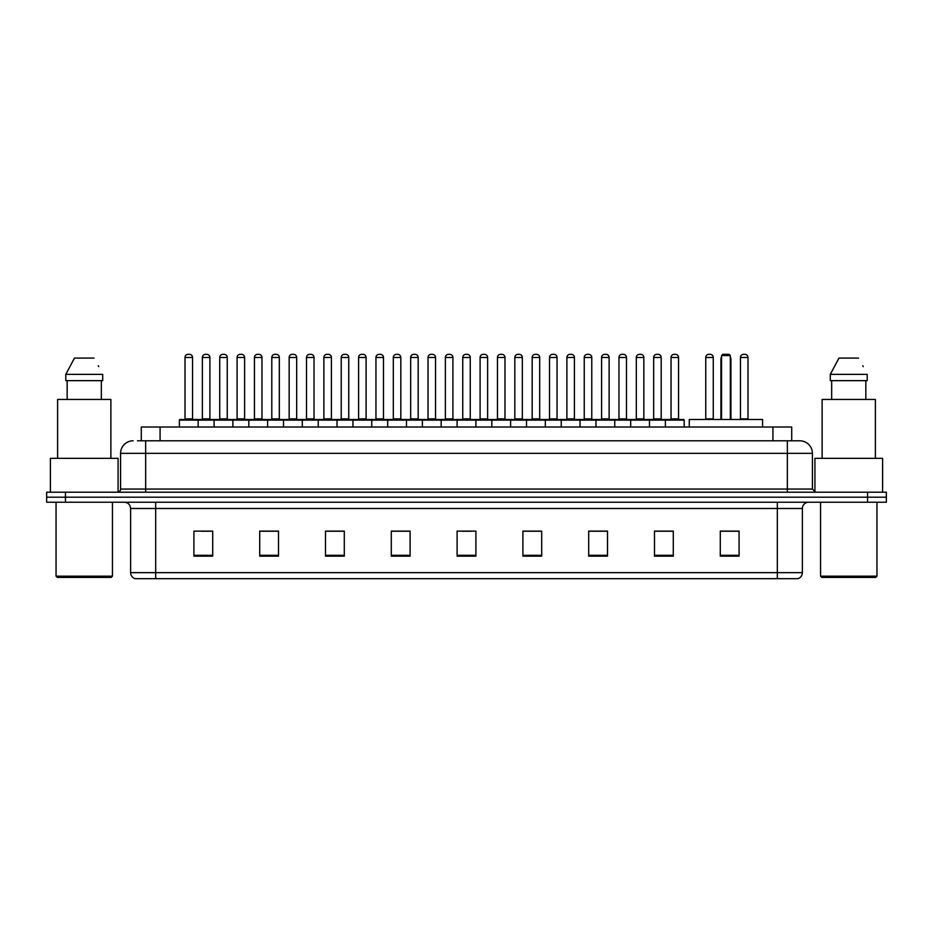 <?xml version="1.0" encoding="UTF-8"?>
<svg xmlns="http://www.w3.org/2000/svg" width="933" height="933" viewBox="0 0 933 933"><rect width="100%" height="100%" fill="white"/><g stroke="black" fill="none" stroke-linecap="round" stroke-linejoin="round"><path stroke-width="1.4" d="M141.28 440.808L141.28 427.022L791.72 427.022L791.72 440.808M137.804 440.808L795.487 440.808M137.513 440.808L145.665 440.808L145.665 453.345L120.59 453.345L120.59 489.055A3.137 3.137 0 0 1 117.465 492.192M133.127 440.808A12.537 12.537 0 0 0 120.59 453.345M812.41 453.345L787.335 453.345L787.335 440.808L799.873 440.808A12.537 12.537 0 0 1 812.41 453.345L812.41 489.055L815.535 492.192M65.45 492.192L46.65 492.192L46.65 497.207L65.45 497.207L46.65 497.207L46.65 502.222L65.45 502.222L65.45 497.207L867.55 497.207L65.45 497.207L65.45 492.192L867.55 492.192L867.55 497.207L886.35 497.207L867.55 497.207L867.55 502.222L65.45 502.222M886.35 492.192L886.35 497.207L886.35 492.192L867.55 492.192M797.552 578.67L777.317 578.67L777.317 572.652L802.38 572.652L802.38 508.485A6.263 6.263 0 0 1 808.643 502.222M797.365 578.67L135.133 578.67A6.263 6.263 0 0 1 130.62 572.652L130.62 508.485C130.247 504.683 128.159 502.595 124.357 502.222M739.088 556.173L739.088 531.11L720.288 531.11L720.288 556.173L739.088 556.173M673.288 556.173L673.288 531.11L654.488 531.11L654.488 556.173L673.288 556.173M607.5 556.173L607.5 531.11L588.7 531.11L588.7 556.173L607.5 556.173M541.7 556.173L541.7 531.11L522.9 531.11L522.9 556.173L541.7 556.173M212.712 556.173L212.712 531.11L193.912 531.11L193.912 556.173L212.712 556.173M278.512 556.173L278.512 531.11L259.712 531.11L259.712 556.173L278.512 556.173M344.3 556.173L344.3 531.11L325.5 531.11L325.5 556.173L344.3 556.173M410.1 556.173L410.1 531.11L391.3 531.11L391.3 556.173L410.1 556.173M475.9 556.173L475.9 531.11L457.1 531.11L457.1 556.173L475.9 556.173M886.35 502.222L886.35 497.207L886.35 502.222L867.55 502.222M600.665 531.239L592.7 531.239M670.092 531.239L662.138 531.239M409.727 531.239L401.773 531.239M392.373 531.239L410.1 531.239M340.3 531.239L332.335 531.239M270.862 531.239L262.908 531.239M201.435 531.239L210.835 531.239M522.9 531.239L540.627 531.239M531.227 531.239L523.273 531.239M461.8 531.239L471.2 531.239M344.3 531.239L325.5 531.239M278.512 531.239L259.712 531.239M607.5 531.239L588.7 531.239M673.288 531.239L654.488 531.239M739.088 531.239L720.288 531.239M111.19 577.41L57.298 577.41L56.05 576.162L112.45 576.162L111.19 577.41M56.05 502.222L56.05 576.162M112.45 502.222L112.45 576.162M118.083 492.134L118.083 458.348L50.405 458.348L50.405 492.192M110.875 458.348L110.875 399.452L57.613 399.452L57.613 458.348M101.335 380.652L101.335 399.452L101.335 380.652M65.788 374.378L74.465 358.085L65.788 374.378L65.788 380.652L102.712 380.652L102.712 374.378L65.788 374.378M98.746 366.646L98.257 365.701M67.164 380.652L67.164 399.452M94.035 358.085L74.465 358.085M762.588 427.022L762.588 419.5L689.265 419.5L689.265 427.022M721.547 355.59L722.795 354.33L729.058 354.33L730.317 355.59L721.547 355.59L721.547 419.5M730.317 355.59L730.317 419.5M730.947 419.5L730.947 359.345A5.015 5.015 0 0 0 730.317 356.919M720.917 419.5L720.917 359.345L721.547 359.345M875.702 577.41L821.81 577.41L820.55 576.162L876.95 576.162L875.702 577.41M820.55 502.222L820.55 576.162M876.95 502.222L876.95 576.162M882.595 492.192L882.595 458.348L814.917 458.348L814.917 492.134M875.387 458.348L875.387 399.452L822.125 399.452L822.125 458.348M830.288 374.378L838.965 358.085L830.288 374.378L830.288 380.652L867.212 380.652L867.212 374.378L830.288 374.378M863.247 366.646L862.757 365.701M831.665 380.652L831.665 399.452M865.836 399.452L865.836 380.652M858.535 358.085L838.965 358.085M665.392 427.022L665.392 420.13A0.63 0.63 0 0 1 666.022 419.5L683.574 419.5A0.63 0.63 0 0 1 684.192 420.13L179.369 420.13A0.63 0.63 0 0 1 179.999 419.5L197.551 419.5A0.63 0.63 0 0 1 198.169 420.13L198.169 427.022M193.154 419.5A0.63 0.63 0 0 1 192.536 418.87L185.014 418.87L185.014 357.467A3.137 3.137 0 0 1 188.151 354.33L189.399 354.33A3.137 3.137 0 0 1 192.536 357.467L185.014 357.467A3.137 3.137 0 0 1 188.151 354.33L189.399 354.33A3.137 3.137 0 0 1 192.536 357.467L192.536 418.87A0.63 0.63 0 0 0 193.154 419.5L184.384 419.5A0.63 0.63 0 0 0 185.014 418.87A0.63 0.63 0 0 1 184.384 419.5M197.551 419.5L179.999 419.5A0.63 0.63 0 0 0 179.369 420.13L179.369 427.022M214.089 427.022L214.089 420.13A0.63 0.63 0 0 1 214.718 419.5L232.259 419.5A0.63 0.63 0 0 1 232.888 420.13L232.888 427.022M227.874 419.5A0.63 0.63 0 0 1 227.244 418.87L219.733 418.87L219.733 357.467A3.137 3.137 0 0 1 222.859 354.33L224.118 354.33A3.137 3.137 0 0 1 227.244 357.467L219.733 357.467A3.137 3.137 0 0 1 222.859 354.33L224.118 354.33A3.137 3.137 0 0 1 227.244 357.467L227.244 418.87A0.63 0.63 0 0 0 227.874 419.5L219.103 419.5A0.63 0.63 0 0 0 219.733 418.87A0.63 0.63 0 0 1 219.103 419.5M248.808 427.022L248.808 420.13A0.63 0.63 0 0 1 249.426 419.5L266.978 419.5A0.63 0.63 0 0 1 267.608 420.13L267.608 427.022M262.593 419.5A0.63 0.63 0 0 1 261.963 418.87L254.441 418.87L254.441 357.467A3.137 3.137 0 0 1 257.578 354.33L258.826 354.33A3.137 3.137 0 0 1 261.963 357.467L254.441 357.467A3.137 3.137 0 0 1 257.578 354.33L258.826 354.33A3.137 3.137 0 0 1 261.963 357.467L261.963 418.87A0.63 0.63 0 0 0 262.593 419.5L253.823 419.5A0.63 0.63 0 0 0 254.441 418.87A0.63 0.63 0 0 1 253.823 419.5M283.515 427.022L283.515 420.13A0.63 0.63 0 0 1 284.145 419.5L301.697 419.5A0.63 0.63 0 0 1 302.315 420.13L302.315 427.022M297.312 419.5A0.63 0.63 0 0 1 296.682 418.87L289.16 418.87L289.16 357.467A3.137 3.137 0 0 1 292.297 354.33L293.545 354.33A3.137 3.137 0 0 1 296.682 357.467L289.16 357.467A3.137 3.137 0 0 1 292.297 354.33L293.545 354.33A3.137 3.137 0 0 1 296.682 357.467L296.682 418.87A0.63 0.63 0 0 0 297.312 419.5L288.53 419.5A0.63 0.63 0 0 0 289.16 418.87A0.63 0.63 0 0 1 288.53 419.5M318.235 427.022L318.235 420.13A0.63 0.63 0 0 1 318.864 419.5L336.405 419.5A0.63 0.63 0 0 1 337.035 420.13L337.035 427.022M332.02 419.5A0.63 0.63 0 0 1 331.402 418.87L323.879 418.87L323.879 357.467A3.137 3.137 0 0 1 327.005 354.33L328.264 354.33A3.137 3.137 0 0 1 331.402 357.467L323.879 357.467A3.137 3.137 0 0 1 327.005 354.33L328.264 354.33A3.137 3.137 0 0 1 331.402 357.467L331.402 418.87A0.63 0.63 0 0 0 332.02 419.5L323.25 419.5A0.63 0.63 0 0 0 323.879 418.87A0.63 0.63 0 0 1 323.25 419.5M352.954 427.022L352.954 420.13A0.63 0.63 0 0 1 353.584 419.5L371.124 419.5A0.63 0.63 0 0 1 371.754 420.13L371.754 427.022M366.739 419.5A0.63 0.63 0 0 1 366.109 418.87L358.587 418.87L358.587 357.467A3.137 3.137 0 0 1 361.724 354.33L362.984 354.33A3.137 3.137 0 0 1 366.109 357.467L358.587 357.467A3.137 3.137 0 0 1 361.724 354.33L362.984 354.33A3.137 3.137 0 0 1 366.109 357.467L366.109 418.87A0.63 0.63 0 0 0 366.739 419.5L357.969 419.5A0.63 0.63 0 0 0 358.587 418.87A0.63 0.63 0 0 1 357.969 419.5M387.673 427.022L387.673 420.13A0.63 0.63 0 0 1 388.291 419.5L405.843 419.5A0.63 0.63 0 0 1 406.473 420.13L406.473 427.022M401.458 419.5A0.63 0.63 0 0 1 400.828 418.87L393.306 418.87L393.306 357.467A3.137 3.137 0 0 1 396.443 354.33L397.691 354.33A3.137 3.137 0 0 1 400.828 357.467L393.306 357.467A3.137 3.137 0 0 1 396.443 354.33L397.691 354.33A3.137 3.137 0 0 1 400.828 357.467L400.828 418.87A0.63 0.63 0 0 0 401.458 419.5L392.676 419.5A0.63 0.63 0 0 0 393.306 418.87A0.63 0.63 0 0 1 392.676 419.5M422.381 427.022L422.381 420.13A0.63 0.63 0 0 1 423.011 419.5L440.563 419.5A0.63 0.63 0 0 1 441.181 420.13L441.181 427.022M436.166 419.5A0.63 0.63 0 0 1 435.548 418.87L428.025 418.87L428.025 357.467A3.137 3.137 0 0 1 431.163 354.33L432.411 354.33A3.137 3.137 0 0 1 435.548 357.467L428.025 357.467A3.137 3.137 0 0 1 431.163 354.33L432.411 354.33A3.137 3.137 0 0 1 435.548 357.467L435.548 418.87A0.63 0.63 0 0 0 436.166 419.5L427.396 419.5A0.63 0.63 0 0 0 428.025 418.87A0.63 0.63 0 0 1 427.396 419.5M457.1 427.022L457.1 420.13A0.63 0.63 0 0 1 457.73 419.5L475.27 419.5A0.63 0.63 0 0 1 475.9 420.13L475.9 427.022M470.885 419.5A0.63 0.63 0 0 1 470.255 418.87L462.745 418.87L462.745 357.467A3.137 3.137 0 0 1 465.87 354.33L467.13 354.33A3.137 3.137 0 0 1 470.255 357.467L462.745 357.467A3.137 3.137 0 0 1 465.87 354.33L467.13 354.33A3.137 3.137 0 0 1 470.255 357.467L470.255 418.87A0.63 0.63 0 0 0 470.885 419.5L462.115 419.5A0.63 0.63 0 0 0 462.745 418.87A0.63 0.63 0 0 1 462.115 419.5M491.819 427.022L491.819 420.13A0.63 0.63 0 0 1 492.437 419.5L509.989 419.5A0.63 0.63 0 0 1 510.619 420.13L510.619 427.022M504.975 418.87A0.63 0.63 0 0 0 505.604 419.5A0.63 0.63 0 0 1 504.975 418.87L504.975 357.467A3.137 3.137 0 0 0 501.837 354.33L500.589 354.33L501.837 354.33A3.137 3.137 0 0 1 504.975 357.467L497.452 357.467A3.137 3.137 0 0 1 500.589 354.33A3.137 3.137 0 0 0 497.452 357.467L497.452 418.87A0.63 0.63 0 0 1 496.834 419.5A0.63 0.63 0 0 0 497.452 418.87L504.975 418.87M526.527 427.022L526.527 420.13A0.63 0.63 0 0 1 527.157 419.5L544.709 419.5A0.63 0.63 0 0 1 545.327 420.13L545.327 427.022M539.694 418.87A0.63 0.63 0 0 0 540.324 419.5A0.63 0.63 0 0 1 539.694 418.87L539.694 357.467A3.137 3.137 0 0 0 536.557 354.33L535.309 354.33L536.557 354.33A3.137 3.137 0 0 1 539.694 357.467L532.172 357.467A3.137 3.137 0 0 1 535.309 354.33A3.137 3.137 0 0 0 532.172 357.467L532.172 418.87A0.63 0.63 0 0 1 531.542 419.5A0.63 0.63 0 0 0 532.172 418.87L539.694 418.87M561.246 427.022L561.246 420.13A0.63 0.63 0 0 1 561.876 419.5L579.416 419.5A0.63 0.63 0 0 1 580.046 420.13L580.046 427.022M574.413 418.87A0.63 0.63 0 0 0 575.031 419.5A0.63 0.63 0 0 1 574.413 418.87L574.413 357.467A3.137 3.137 0 0 0 571.276 354.33L570.016 354.33L571.276 354.33A3.137 3.137 0 0 1 574.413 357.467L566.891 357.467A3.137 3.137 0 0 1 570.016 354.33A3.137 3.137 0 0 0 566.891 357.467L566.891 418.87A0.63 0.63 0 0 1 566.261 419.5A0.63 0.63 0 0 0 566.891 418.87L574.413 418.87M595.965 427.022L595.965 420.13A0.63 0.63 0 0 1 596.595 419.5L614.136 419.5A0.63 0.63 0 0 1 614.765 420.13L614.765 427.022M609.121 418.87A0.63 0.63 0 0 0 609.75 419.5A0.63 0.63 0 0 1 609.121 418.87L609.121 357.467A3.137 3.137 0 0 0 605.995 354.33L604.736 354.33L605.995 354.33A3.137 3.137 0 0 1 609.121 357.467L601.598 357.467A3.137 3.137 0 0 1 604.736 354.33A3.137 3.137 0 0 0 601.598 357.467L601.598 418.87A0.63 0.63 0 0 1 600.98 419.5A0.63 0.63 0 0 0 601.598 418.87L609.121 418.87M630.685 427.022L630.685 420.13A0.63 0.63 0 0 1 631.303 419.5L648.855 419.5A0.63 0.63 0 0 1 649.485 420.13L649.485 427.022M643.84 418.87A0.63 0.63 0 0 0 644.47 419.5A0.63 0.63 0 0 1 643.84 418.87L643.84 357.467A3.137 3.137 0 0 0 640.703 354.33L639.455 354.33L640.703 354.33A3.137 3.137 0 0 1 643.84 357.467L636.318 357.467A3.137 3.137 0 0 1 639.455 354.33A3.137 3.137 0 0 0 636.318 357.467L636.318 418.87A0.63 0.63 0 0 1 635.688 419.5A0.63 0.63 0 0 0 636.318 418.87L643.84 418.87M678.559 418.87A0.63 0.63 0 0 0 679.177 419.5A0.63 0.63 0 0 1 678.559 418.87L678.559 357.467A3.137 3.137 0 0 0 675.422 354.33L674.174 354.33L675.422 354.33A3.137 3.137 0 0 1 678.559 357.467L671.037 357.467A3.137 3.137 0 0 1 674.174 354.33A3.137 3.137 0 0 0 671.037 357.467L671.037 418.87A0.63 0.63 0 0 1 670.407 419.5A0.63 0.63 0 0 0 671.037 418.87L678.559 418.87M666.022 419.5L683.574 419.5A0.63 0.63 0 0 1 684.192 420.13L684.192 427.022M214.905 419.5L197.353 419.5M202.368 357.467A3.137 3.137 0 0 1 205.505 354.33L206.753 354.33A3.137 3.137 0 0 1 209.89 357.467L202.368 357.467L202.368 418.87A0.63 0.63 0 0 1 201.75 419.5M209.89 357.467L209.89 418.87A0.63 0.63 0 0 0 210.52 419.5M249.624 419.5L232.072 419.5M237.087 357.467A3.137 3.137 0 0 1 240.224 354.33L241.472 354.33A3.137 3.137 0 0 1 244.609 357.467L237.087 357.467L237.087 418.87A0.63 0.63 0 0 1 236.457 419.5M244.609 357.467L244.609 418.87A0.63 0.63 0 0 0 245.227 419.5M284.332 419.5L266.791 419.5M271.806 357.467A3.137 3.137 0 0 1 274.932 354.33L276.191 354.33A3.137 3.137 0 0 1 279.317 357.467L271.806 357.467L271.806 418.87A0.63 0.63 0 0 1 271.176 419.5M279.317 357.467L279.317 418.87A0.63 0.63 0 0 0 279.947 419.5M319.051 419.5L301.511 419.5M306.514 357.467A3.137 3.137 0 0 1 309.651 354.33L310.911 354.33A3.137 3.137 0 0 1 314.036 357.467L306.514 357.467L306.514 418.87A0.63 0.63 0 0 1 305.896 419.5M314.036 357.467L314.036 418.87A0.63 0.63 0 0 0 314.666 419.5M353.77 419.5L336.218 419.5M341.233 357.467A3.137 3.137 0 0 1 344.37 354.33L345.618 354.33A3.137 3.137 0 0 1 348.755 357.467L341.233 357.467L341.233 418.87A0.63 0.63 0 0 1 340.603 419.5M348.755 357.467L348.755 418.87A0.63 0.63 0 0 0 349.385 419.5M388.478 419.5L370.937 419.5M375.952 357.467A3.137 3.137 0 0 1 379.078 354.33L380.337 354.33A3.137 3.137 0 0 1 383.475 357.467L375.952 357.467L375.952 418.87A0.63 0.63 0 0 1 375.323 419.5M383.475 357.467L383.475 418.87A0.63 0.63 0 0 0 384.093 419.5M423.197 419.5L405.657 419.5M410.672 357.467A3.137 3.137 0 0 1 413.797 354.33L415.057 354.33A3.137 3.137 0 0 1 418.182 357.467L410.672 357.467L410.672 418.87A0.63 0.63 0 0 1 410.042 419.5M418.182 357.467L418.182 418.87A0.63 0.63 0 0 0 418.812 419.5M457.916 419.5L440.364 419.5M445.379 357.467A3.137 3.137 0 0 1 448.516 354.33L449.764 354.33A3.137 3.137 0 0 1 452.902 357.467L445.379 357.467L445.379 418.87A0.63 0.63 0 0 1 444.761 419.5M452.902 357.467L452.902 418.87A0.63 0.63 0 0 0 453.531 419.5M492.636 419.5L475.084 419.5M480.098 357.467A3.137 3.137 0 0 1 483.236 354.33L484.484 354.33A3.137 3.137 0 0 1 487.621 357.467L480.098 357.467L480.098 418.87A0.63 0.63 0 0 1 479.469 419.5M487.621 357.467L487.621 418.87A0.63 0.63 0 0 0 488.239 419.5M527.343 419.5L509.803 419.5M514.818 357.467A3.137 3.137 0 0 1 517.943 354.33L519.203 354.33A3.137 3.137 0 0 1 522.328 357.467L514.818 357.467L514.818 418.87A0.63 0.63 0 0 1 514.188 419.5M522.328 357.467L522.328 418.87A0.63 0.63 0 0 0 522.958 419.5M562.063 419.5L544.522 419.5M549.525 357.467A3.137 3.137 0 0 1 552.663 354.33L553.922 354.33A3.137 3.137 0 0 1 557.048 357.467L549.525 357.467L549.525 418.87A0.63 0.63 0 0 1 548.907 419.5M557.048 357.467L557.048 418.87A0.63 0.63 0 0 0 557.677 419.5M596.782 419.5L579.23 419.5M584.245 357.467A3.137 3.137 0 0 1 587.382 354.33L588.63 354.33A3.137 3.137 0 0 1 591.767 357.467L584.245 357.467L584.245 418.87A0.63 0.63 0 0 1 583.615 419.5M591.767 357.467L591.767 418.87A0.63 0.63 0 0 0 592.397 419.5M631.489 419.5L613.949 419.5M618.964 357.467A3.137 3.137 0 0 1 622.089 354.33L623.349 354.33A3.137 3.137 0 0 1 626.486 357.467L618.964 357.467L618.964 418.87A0.63 0.63 0 0 1 618.334 419.5M626.486 357.467L626.486 418.87A0.63 0.63 0 0 0 627.104 419.5M666.209 419.5L648.668 419.5M653.683 357.467A3.137 3.137 0 0 1 656.809 354.33L658.068 354.33A3.137 3.137 0 0 1 661.194 357.467L653.683 357.467L653.683 418.87A0.63 0.63 0 0 1 653.053 419.5M661.194 357.467L661.194 418.87A0.63 0.63 0 0 0 661.824 419.5M214.718 419.5L232.259 419.5M249.426 419.5L266.978 419.5M284.145 419.5L301.697 419.5M318.864 419.5L336.405 419.5M353.584 419.5L371.124 419.5M388.291 419.5L405.843 419.5M423.011 419.5L440.563 419.5M457.73 419.5L475.27 419.5M492.437 419.5L509.989 419.5M527.157 419.5L544.709 419.5M561.876 419.5L579.416 419.5M596.595 419.5L614.136 419.5M631.303 419.5L648.855 419.5M705.756 357.467A3.137 3.137 0 0 1 708.882 354.33L710.141 354.33A3.137 3.137 0 0 1 713.267 357.467L705.756 357.467L705.756 418.87A0.63 0.63 0 0 1 705.126 419.5M713.267 357.467L713.267 418.87A0.63 0.63 0 0 0 713.897 419.5M740.464 357.467A3.137 3.137 0 0 1 743.601 354.33L744.849 354.33A3.137 3.137 0 0 1 747.986 357.467L740.464 357.467L740.464 418.87A0.63 0.63 0 0 1 739.846 419.5M747.986 357.467L747.986 418.87A0.63 0.63 0 0 0 748.616 419.5M160.079 440.808L160.079 427.022M772.921 440.808L772.921 427.022M145.665 492.192L145.665 489.055L812.41 489.055M120.59 489.055L145.665 489.055L145.665 453.345L787.335 453.345L787.335 492.192M777.317 502.222L777.317 508.485L130.62 508.485M802.38 508.485L777.317 508.485L777.317 572.652L155.683 572.652L155.683 578.67M130.62 572.652L155.683 572.652L155.683 502.222M475.9 555.298L457.1 555.298M410.1 555.298L391.3 555.298M344.3 555.298L325.5 555.298M278.512 555.298L259.712 555.298M212.712 555.298L193.912 555.298M541.7 555.298L522.9 555.298M607.5 555.298L588.7 555.298M673.288 555.298L654.488 555.298M739.088 555.298L720.288 555.298M730.317 359.345L730.947 359.345M202.368 418.87L209.89 418.87M237.087 418.87L244.609 418.87M271.806 418.87L279.317 418.87M306.514 418.87L314.036 418.87M341.233 418.87L348.755 418.87M375.952 418.87L383.475 418.87M410.672 418.87L418.182 418.87M445.379 418.87L452.902 418.87M480.098 418.87L487.621 418.87M514.818 418.87L522.328 418.87M549.525 418.87L557.048 418.87M584.245 418.87L591.767 418.87M618.964 418.87L626.486 418.87M653.683 418.87L661.194 418.87M705.756 418.87L713.267 418.87M740.464 418.87L747.986 418.87M797.867 578.67C800.701 577.667 802.205 575.661 802.38 572.652M721.547 356.919A5.015 5.015 0 0 0 720.917 359.345"/></g></svg>
